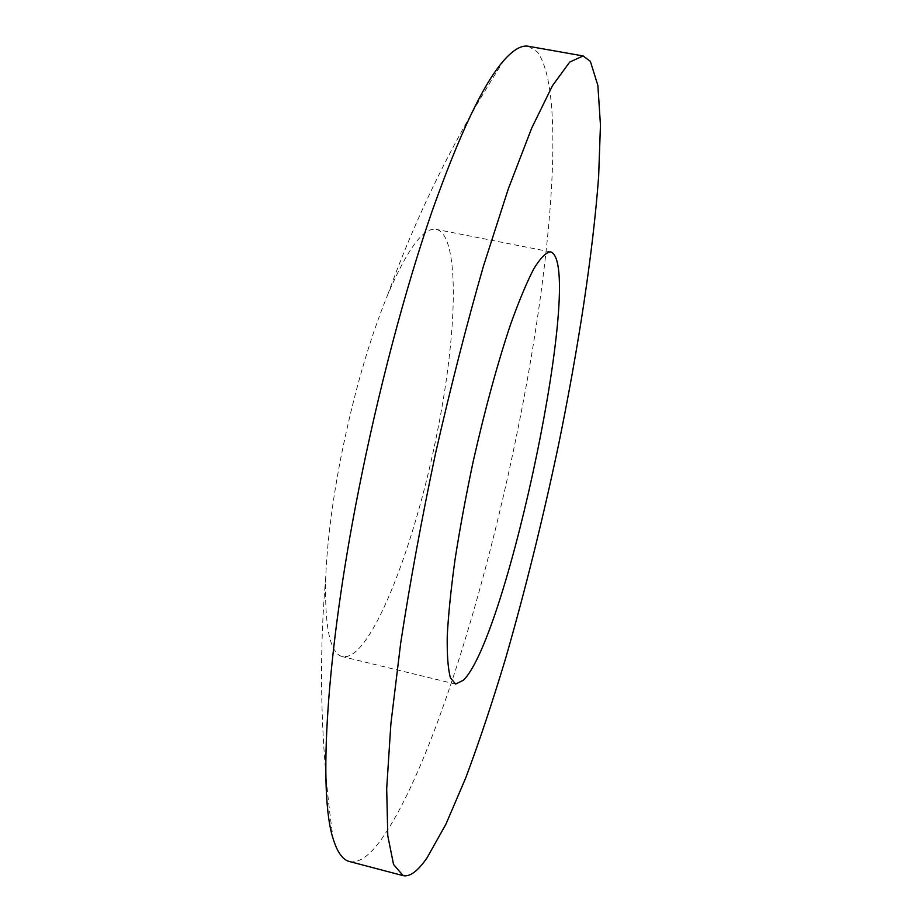 <?xml version="1.0" encoding="UTF-8"?>
<svg xmlns="http://www.w3.org/2000/svg" width="922" height="922" viewBox="0 0 922 922"><rect width="100%" height="100%" fill="white"/><g stroke="black" fill="none" stroke-linecap="round" stroke-linejoin="round"><path stroke-width="0.69" stroke-dasharray="4.61 3.46" d="M528.375 46.273L537.342 51.978C567.191 92.004 550.688 270.48 516.32 436.786C482.171 603.737 425.86 782.836 377.317 844.713C366.933 857.656 357.621 863.257 349.392 861.505M437.305 229.659C460.159 237.45 457.174 334.698 436.993 433.513C417.459 532.374 380.959 633.668 353.31 653.502L347.594 656.418L342.339 656.614C330.053 653.456 324.521 627.133 325.72 577.656C327.068 543.104 332.093 503.17 340.817 457.877C353.599 394.074 369.33 339.48 387.978 294.095C407.605 248.663 423.659 227.089 436.141 229.359L437.305 229.659M504.196 60.022C455.814 135.257 417.078 213.27 387.978 294.095M550.48 251.867L436.141 229.359M455.595 684.078L342.339 656.614M325.72 577.656C318.286 663.229 320.775 750.301 333.188 838.882"/><path stroke-width="1.38" d="M403.145 875.646L349.392 861.505C342.753 859.892 337.36 852.354 333.188 838.882C318.332 794.499 325.57 657.029 358.554 490.585C378.101 391.331 405 289.785 431.796 212.083C459.467 133.886 483.601 83.199 504.196 60.022C513.612 49.546 521.679 44.959 528.375 46.273L583.119 55.942L590.38 61.371L597.882 85.469L600.452 125.104L598.632 176.655C592.892 253.562 578.221 348.873 558.34 445.868C542.758 519.512 525.217 590.241 505.717 658.089C492.59 701.7 479.279 741.599 465.783 777.788L445.902 824.233L427.128 857.691C417.966 871.048 409.967 877.029 403.145 875.646L393.544 864.456L387.782 835.735L386.687 788.656L390.893 723.724L400.678 643.164C409.921 582.877 421.561 519.535 435.587 453.163C450.662 387.021 466.624 324.636 483.485 266.009L508.345 188.768L531.729 128.043L552.439 85.746L569.704 62.085L583.119 55.942M551.275 252.109C584.64 267.714 508.149 635.419 463.524 680.148L455.595 684.078L450.42 677.797C448.011 668.899 446.951 654.966 447.251 635.984C448.403 614.248 451.019 588.628 455.099 559.101C459.986 527.914 466.013 495.356 473.205 461.426C484.926 409.529 497.361 363.925 510.511 324.602C518.902 301.16 526.669 282.547 533.803 268.775C540.419 258.022 545.974 252.386 550.48 251.867L551.275 252.109"/></g></svg>
